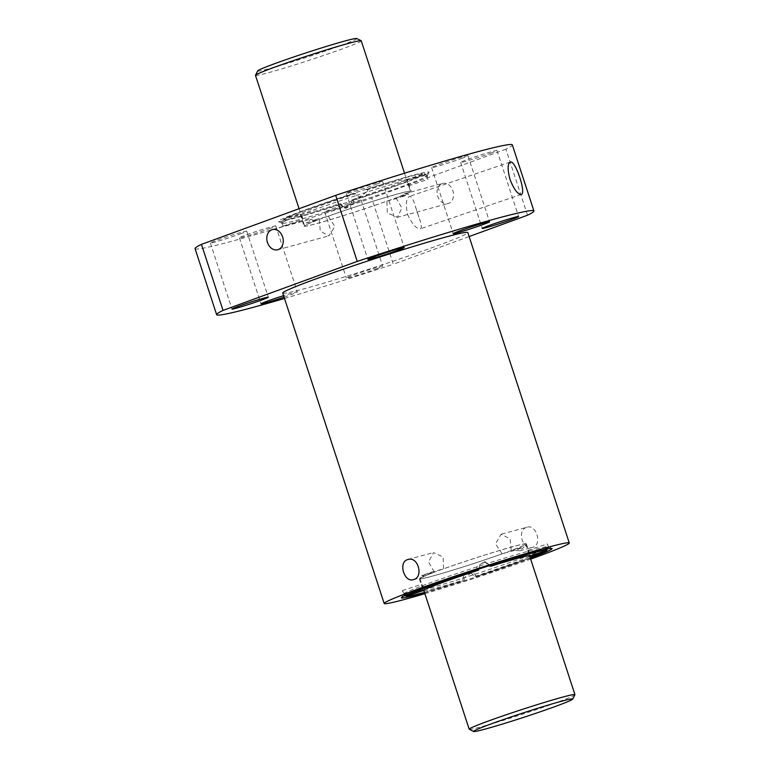<?xml version="1.0" encoding="UTF-8"?>
<svg xmlns="http://www.w3.org/2000/svg" width="770" height="770" viewBox="0 0 770 770"><rect width="100%" height="100%" fill="white"/><g stroke="black" fill="none" stroke-linecap="round" stroke-linejoin="round"><path stroke-width="0.58" stroke-dasharray="3.85 2.89" d="M423.972 590.86A56.335 2.358 161.9 0 0 462.683 580.205L464.05 574.102L470.018 572.158L474.792 576.345L476.264 576.624L475.013 574.237L471.731 572.514L464.233 577.712A76.5 3.205 161.9 0 0 475.013 574.237A76.5 3.205 161.9 0 0 522.695 557.884A76.5 3.205 161.9 0 0 547.653 547.711L545.689 551.31M406.666 596.067L403.162 594.267L402.364 590.619L404.096 593.458A76.5 3.205 161.9 0 0 403.182 594.199A76.5 3.205 161.9 0 0 403.162 594.267A76.5 3.205 161.9 0 0 403.162 594.353A76.5 3.205 161.9 0 0 464.233 577.712L464.223 580.503L462.683 580.205M477.208 569.829L476.736 566.932L484.214 561.715L487.516 563.457A76.5 3.205 161.9 0 0 476.736 566.932A76.5 3.205 161.9 0 0 404.096 593.458L407.792 595.143M339.637 203.752L341.177 204.05L342.919 206.543L346.221 208.275L353.7 203.068A76.5 3.205 -18.1 0 1 342.919 206.543A76.5 3.205 161.9 0 1 281.955 223.29A76.5 3.205 161.9 0 1 281.849 223.185A76.5 3.205 161.9 0 1 281.839 223.098L281.772 221.885L283.62 219.614L300.185 214.137A56.335 2.358 161.9 0 0 300.156 214.272A56.335 2.358 161.9 0 0 339.637 203.752L344.459 207.958L350.408 206.023L351.755 199.882A56.335 2.358 161.9 0 0 383.412 189.141A56.335 2.358 161.9 0 0 405.367 180.565L408.552 185.83L407.205 179.41L423.769 173.933A73.718 3.09 161.9 0 0 366.212 189.497L366.202 192.288L358.695 197.495L355.413 195.763A76.5 3.205 161.9 0 0 282.773 222.289L283.158 226.072L281.839 223.098A76.5 3.205 -18.1 0 1 282.773 222.289L284.746 218.69L302.023 212.982A56.335 2.358 161.9 0 1 355.634 193.655L360.408 197.842L366.385 195.898L367.752 189.795A56.335 2.358 161.9 0 1 407.234 179.275L411.122 191.162A56.335 2.358 161.9 0 0 382.517 198.333A56.335 2.358 161.9 0 0 327.866 216.293A56.335 2.358 161.9 0 0 318.761 219.614A56.335 2.358 161.9 0 0 304.034 226.159A56.335 2.358 161.9 0 0 332.64 218.988A56.335 2.358 161.9 0 0 387.291 201.028A56.335 2.358 161.9 0 0 396.396 197.707A56.335 2.358 161.9 0 0 411.122 191.162M351.755 199.882L353.228 200.171L353.7 203.068A76.5 3.205 161.9 0 0 426.339 176.542L428.062 179.381L427.273 175.733A76.5 3.205 -18.1 0 1 427.244 175.801A76.5 3.205 -18.1 0 1 426.339 176.542L422.643 174.857L405.367 180.565M474.792 576.345A56.335 2.358 161.9 0 0 506.448 565.594A56.335 2.358 161.9 0 0 528.413 557.018L527.787 550.357L530.251 555.863M421.633 575.652L426.176 576.114L430.738 572.331A76.5 3.205 161.9 0 0 421.633 575.652L434.463 572.177A55.633 2.329 161.9 0 0 419.968 578.626A55.633 2.329 161.9 0 0 448.188 571.552A55.633 2.329 161.9 0 0 502.136 553.822L502.569 553.707A56.335 2.358 161.9 0 0 511.675 550.386A56.335 2.358 161.9 0 0 526.391 543.841A56.335 2.358 161.9 0 0 497.786 551.012A56.335 2.358 161.9 0 0 443.135 568.972A56.335 2.358 161.9 0 0 434.03 572.293A56.335 2.358 161.9 0 0 419.313 578.838A56.335 2.358 161.9 0 0 447.919 571.667A56.335 2.358 161.9 0 0 502.569 553.707L514.966 550.348A76.5 3.205 161.9 0 0 524.072 547.018L519.779 550.733L514.966 550.348M425.069 589.435L421.883 584.17L423.221 590.59M490.788 566.248L485.966 562.042L480.028 563.977L478.68 570.118M528.413 557.018L529.818 556.556M476.264 576.624L530.251 557.875A73.718 3.09 161.9 0 1 476.264 576.624M546.816 550.386L548.702 548.105L548.587 546.902A76.5 3.205 161.9 0 0 548.587 546.816A76.5 3.205 161.9 0 0 548.481 546.71A76.5 3.205 161.9 0 0 487.516 563.457L489.258 565.95M300.185 214.137L302.649 219.642L302.023 212.982M423.769 173.933L427.273 175.733A76.5 3.205 161.9 0 0 427.273 175.647A76.5 3.205 161.9 0 0 366.202 192.288A76.5 3.205 -18.1 0 0 355.413 195.763L354.161 193.376L355.634 193.655M284.178 218.94C292.485 214.724 299.722 212.308 313.467 207.236L354.152 193.376A73.718 3.09 161.9 0 0 284.746 218.69L284.188 218.95M366.212 189.497L367.752 189.795M430.738 572.331L443.568 568.857L443.116 557.018L433.481 552.581L428.524 561.994L434.463 572.177M502.136 553.822L495.553 543.822L501.078 534.274L510.115 538.846L511.241 550.502A55.633 2.329 161.9 0 0 525.737 544.053A55.633 2.329 161.9 0 0 497.516 551.128A55.633 2.329 161.9 0 0 443.568 568.857M511.241 550.502L524.072 547.018M282.734 293.062A97.357 4.081 161.9 0 0 336.808 279.269A97.357 4.081 161.9 0 0 434.877 246.66A97.357 4.081 161.9 0 0 467.823 232.569M526.622 527.344C516.622 530.289 522.628 550.675 532.59 547.326L533.1 547.162C542.407 544.419 536.276 524.052 527.123 527.19L526.622 527.344M424.896 593.689A97.357 4.081 161.9 0 0 530.655 559.126M315.459 219.652A76.5 3.205 161.9 0 0 306.364 222.982L310.656 219.267L315.459 219.652L328.289 216.178A55.633 2.329 -18.1 0 1 382.238 198.448A55.633 2.329 -18.1 0 1 410.458 191.374A55.633 2.329 -18.1 0 1 395.972 197.823L408.803 194.348L404.26 193.886L399.697 197.669A76.5 3.205 161.9 0 0 408.803 194.348M306.364 222.982L319.184 219.498L320.32 231.144L328.848 235.89L334.883 226.524L328.289 216.178M395.972 197.823L401.901 208.006L397.464 217.256L387.32 212.982L386.867 201.143A55.633 2.329 -18.1 0 1 332.919 218.873A55.633 2.329 -18.1 0 1 304.699 225.947A55.633 2.329 -18.1 0 1 319.184 219.498M386.867 201.143L399.697 197.669M195.051 248.623A166.907 6.988 161.9 0 0 371.727 198.198L393.316 264.235L469.123 236.554M284.505 298.462A166.907 6.988 161.9 0 0 393.316 264.235M527.517 215.225L505.928 149.178A166.907 6.988 161.9 0 0 512.339 144.924M402.219 183.616A79.281 3.321 161.9 0 0 429.025 172.297A79.281 3.321 161.9 0 0 360.803 190.979A79.281 3.321 161.9 0 0 279.298 220.48A79.281 3.321 161.9 0 0 278.442 221.51A79.281 3.321 161.9 0 0 323.804 209.729A79.281 3.321 161.9 0 0 402.219 183.616M461.5 158.505A19.125 0.799 161.9 0 0 467.977 155.733A19.125 0.799 161.9 0 0 449.545 160.911A19.125 0.799 161.9 0 0 431.614 167.619A19.125 0.799 161.9 0 0 442.24 164.905A19.125 0.799 161.9 0 0 461.5 158.505M505.928 149.178L371.727 198.198M354.633 202.905A19.125 0.799 161.9 0 0 361.111 200.142A19.125 0.799 161.9 0 0 342.679 205.321A19.125 0.799 161.9 0 0 324.748 212.029A19.125 0.799 161.9 0 0 335.373 209.315A19.125 0.799 161.9 0 0 354.633 202.905M269.298 228.7A19.125 0.799 161.9 0 0 275.766 225.928A19.125 0.799 161.9 0 0 257.344 231.106A19.125 0.799 161.9 0 0 239.412 237.815A19.125 0.799 161.9 0 0 250.038 235.1A19.125 0.799 161.9 0 0 269.298 228.7M240.259 233.926A19.125 0.799 161.9 0 0 246.727 231.154A19.125 0.799 161.9 0 0 228.305 236.342A19.125 0.799 161.9 0 0 210.374 243.041A19.125 0.799 161.9 0 0 220.99 240.327A19.125 0.799 161.9 0 0 240.259 233.926M490.548 153.269A19.125 0.799 161.9 0 0 497.016 150.506A19.125 0.799 161.9 0 0 478.594 155.684A19.125 0.799 161.9 0 0 460.662 162.393A19.125 0.799 161.9 0 0 471.279 159.679A19.125 0.799 161.9 0 0 490.548 153.269M376.164 184.29A19.125 0.799 161.9 0 0 382.632 181.518A19.125 0.799 161.9 0 0 364.21 186.706A19.125 0.799 161.9 0 0 346.279 193.405A19.125 0.799 161.9 0 0 356.895 190.691A19.125 0.799 161.9 0 0 376.164 184.29M376.222 268.951A19.125 0.799 161.9 0 0 382.7 266.189A19.125 0.799 161.9 0 0 364.268 271.367A19.125 0.799 161.9 0 0 346.336 278.066A19.125 0.799 161.9 0 0 356.962 275.362A19.125 0.799 161.9 0 0 376.222 268.951M284.063 297.133A19.125 0.799 161.9 0 0 290.887 294.737A19.125 0.799 161.9 0 0 297.355 291.974A19.125 0.799 161.9 0 0 283.581 295.661M424.588 592.756A79.281 3.321 161.9 0 0 525.265 560.069A79.281 3.321 161.9 0 0 530.357 558.192M442.067 183.597A10.434 8.066 74.8 0 1 442.577 183.433A10.434 8.066 74.8 0 1 453.087 191.393A10.434 8.066 74.8 0 1 448.034 203.569A10.434 8.066 74.8 0 1 437.62 195.946A10.434 8.066 74.8 0 1 442.067 183.597M548.587 546.902L547.268 543.928L547.653 547.711A76.5 3.205 161.9 0 0 548.587 546.902M407.551 214.32C412.114 224.147 416.397 228.969 420.41 228.796C421.893 227.901 421.479 224.291 419.169 217.958L415.608 207.063C413.509 199.757 411.43 196.215 409.38 196.427C406.079 198.525 405.472 204.493 407.551 214.32M255.476 75.364A55.633 2.329 161.9 0 0 286.373 67.481A55.633 2.329 161.9 0 0 342.419 48.847A55.633 2.329 161.9 0 0 361.245 40.791M257.719 70.879A52.158 2.185 161.9 0 0 285.728 63.881A52.158 2.185 161.9 0 0 339.204 46.123A52.158 2.185 161.9 0 0 356.789 38.5M469.267 729.286A55.633 2.329 161.9 0 0 501.097 721.009A55.633 2.329 161.9 0 0 556.123 702.683A55.633 2.329 161.9 0 0 574.94 694.742M424.482 592.438A73.718 3.09 161.9 0 0 464.223 580.503L424.491 592.438M353.228 200.171A73.718 3.09 161.9 0 0 422.643 174.857M283.62 219.614A73.718 3.09 161.9 0 0 341.177 204.05M419.313 578.838L423.192 590.725M526.391 543.841L530.28 555.728M403.162 594.353L404.327 595.884M548.587 546.816L548.702 548.105M300.156 214.272L304.034 226.159M281.849 223.185L281.724 221.885M366.202 189.497C393.605 180.825 411.95 175.608 421.238 173.837L424.819 173.616L427.273 175.647M346.279 193.405L367.868 259.452M382.632 181.518L404.221 247.565M460.662 162.393L482.251 228.43M497.016 150.506L518.605 216.553M210.374 243.041L231.963 309.088M246.727 231.154L268.316 297.201M239.412 237.815L261.001 303.861M275.766 225.928L297.355 291.974M324.748 212.029L346.336 278.066M361.111 200.142L382.7 266.189M431.614 167.619L453.203 233.656M467.977 155.733L489.556 221.779M396.954 217.419L448.034 203.569M404.24 193.828L442.577 183.433M277.768 249.74L328.848 235.89M272.301 229.604L310.637 219.209M519.798 550.791L532.59 547.326M501.588 534.111L527.123 527.19M413.394 579.637L426.185 576.172M407.936 559.501L433.481 552.581M358.695 197.515L360.408 197.852M344.459 207.958L346.211 208.295M283.158 226.072L302.649 219.642M408.552 185.83L428.062 179.381M484.214 561.705L485.966 562.042M470.018 572.149L471.74 572.485M402.364 590.619L421.883 584.17M527.787 550.357L547.268 543.928M510.212 162.056L409.38 196.427M521.251 194.415L420.41 228.796M427.244 175.801L429.025 172.297M281.955 223.29L278.442 221.51M403.182 594.199L401.401 597.703M548.481 546.71L551.984 548.49M415.588 207.063L419.15 217.968M299.068 208.718L304.699 225.947M404.529 173.221L410.458 191.374M419.968 578.626L423.654 589.897M525.737 544.053L529.51 555.594"/><path stroke-width="1.16" d="M424.482 592.438A73.718 3.09 161.9 0 1 406.666 596.067L423.221 590.59A56.335 2.358 161.9 0 0 423.192 590.725A56.335 2.358 161.9 0 0 423.972 590.86M478.68 570.118A56.335 2.358 161.9 0 0 425.069 589.435L407.792 595.143A73.718 3.09 161.9 0 1 477.208 569.829L478.68 570.118M530.251 555.863A56.335 2.358 161.9 0 0 530.28 555.728A56.335 2.358 161.9 0 0 490.788 566.248L489.258 565.95A73.718 3.09 161.9 0 1 546.816 550.386L530.251 555.863M529.818 556.556L546.248 551.05M530.655 559.126A97.357 4.081 161.9 0 0 536.334 557.066A97.357 4.081 161.9 0 0 569.28 542.975L467.823 232.569A97.357 4.081 161.9 0 0 374.018 258.941A97.357 4.081 161.9 0 0 282.734 293.062L384.192 603.478A97.357 4.081 161.9 0 0 424.896 593.689M569.28 542.975A97.357 4.081 161.9 0 0 475.475 569.348A97.357 4.081 161.9 0 0 384.192 603.478M407.426 559.665L407.936 559.501C418.264 556.056 423.885 577.442 413.394 579.637C404.279 582.784 398.1 562.437 407.426 559.665M469.123 236.554L527.517 215.225A166.907 6.988 161.9 0 0 533.928 210.961L512.339 144.924A166.907 6.988 161.9 0 0 335.662 195.349L357.242 261.396L223.04 310.406L201.451 244.369A166.907 6.988 161.9 0 0 195.051 248.623L216.63 314.67A166.907 6.988 161.9 0 0 284.505 298.462M223.04 310.406A166.907 6.988 161.9 0 0 216.63 314.67M533.928 210.961A166.907 6.988 161.9 0 0 357.242 261.396M521.04 194.473C517.479 194.117 513.802 189.093 510.029 179.391C507.43 169.737 507.488 163.962 510.221 162.056C515.159 159.265 526.632 193.645 521.251 194.415L521.04 194.473M201.451 244.369L335.662 195.349M483.088 224.542A19.125 0.799 161.9 0 0 489.556 221.779A19.125 0.799 161.9 0 0 471.134 226.958A19.125 0.799 161.9 0 0 453.203 233.656A19.125 0.799 161.9 0 0 463.829 230.952A19.125 0.799 161.9 0 0 483.088 224.542M283.581 295.661A19.125 0.799 161.9 0 0 261.001 303.861A19.125 0.799 161.9 0 0 284.063 297.133M261.839 299.973A19.125 0.799 161.9 0 0 268.316 297.201A19.125 0.799 161.9 0 0 249.884 302.379A19.125 0.799 161.9 0 0 231.963 309.088A19.125 0.799 161.9 0 0 242.579 306.373A19.125 0.799 161.9 0 0 261.839 299.973M512.127 219.315A19.125 0.799 161.9 0 0 518.605 216.553A19.125 0.799 161.9 0 0 500.173 221.731A19.125 0.799 161.9 0 0 482.251 228.43A19.125 0.799 161.9 0 0 492.867 225.726A19.125 0.799 161.9 0 0 512.127 219.315M397.753 250.337A19.125 0.799 161.9 0 0 404.221 247.565A19.125 0.799 161.9 0 0 385.799 252.743A19.125 0.799 161.9 0 0 367.868 259.452A19.125 0.799 161.9 0 0 378.484 256.737A19.125 0.799 161.9 0 0 397.753 250.337M530.357 558.192A79.281 3.321 161.9 0 0 551.984 548.49A79.281 3.321 161.9 0 0 475.706 570.069A79.281 3.321 161.9 0 0 401.401 597.703A79.281 3.321 161.9 0 0 424.588 592.756M278.268 249.576A10.434 8.066 -105.2 0 0 283.254 240.173A10.434 8.066 -105.2 0 0 276.998 230.086A10.434 8.066 -105.2 0 0 272.301 229.604A10.434 8.066 -105.2 0 0 267.248 241.78A10.434 8.066 -105.2 0 0 277.768 249.74A10.434 8.066 -105.2 0 0 278.268 249.576M404.529 173.221L361.245 40.791A55.633 2.329 161.9 0 0 361.168 40.714A55.633 2.329 161.9 0 0 307.634 55.864A55.633 2.329 161.9 0 0 255.496 75.258A55.633 2.329 161.9 0 0 255.476 75.364L299.068 208.718M361.168 40.714L356.789 38.5A52.158 2.185 161.9 0 0 306.604 52.697A52.158 2.185 161.9 0 0 257.719 70.879L255.496 75.258M572.707 699.122L574.94 694.742A55.633 2.329 161.9 0 0 574.949 694.636A55.633 2.329 161.9 0 0 521.348 709.709A55.633 2.329 161.9 0 0 469.19 729.209A55.633 2.329 161.9 0 0 469.267 729.286L473.646 731.5A52.158 2.185 161.9 0 0 503.484 723.742A52.158 2.185 161.9 0 0 555.074 706.562A52.158 2.185 161.9 0 0 572.707 699.122A52.158 2.185 161.9 0 0 522.474 713.145A52.158 2.185 161.9 0 0 473.646 731.5M546.257 551.06L530.251 557.875A73.718 3.09 161.9 0 0 545.689 551.31M404.327 595.884L409.293 596.144L424.491 592.438M423.654 589.897L469.19 729.209M529.51 555.594L574.949 694.636"/></g></svg>
